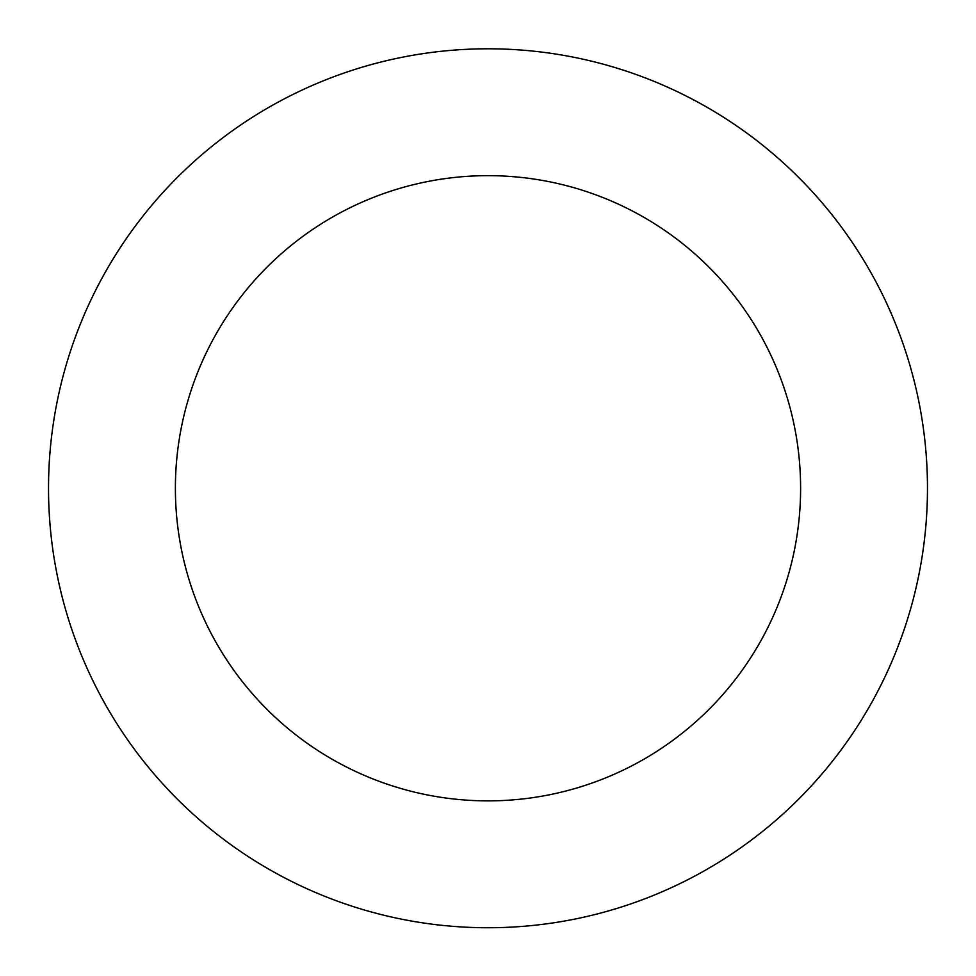 <?xml version="1.0" encoding="UTF-8"?>
<svg xmlns="http://www.w3.org/2000/svg" width="976" height="976" viewBox="0 0 976 976"><rect width="100%" height="100%" fill="white"/><g stroke="black" fill="none" stroke-linecap="round" stroke-linejoin="round"><path stroke-width="1.46" d="M813.752 193.285A439.468 439.468 0 0 0 69.65 353.654A439.468 439.468 0 0 0 580.598 917.879A439.468 439.468 0 0 0 813.752 193.285M719.715 278.441A312.601 312.601 0 0 0 190.418 392.511A312.601 312.601 0 0 0 553.868 793.854A312.601 312.601 0 0 0 719.715 278.441"/></g></svg>
